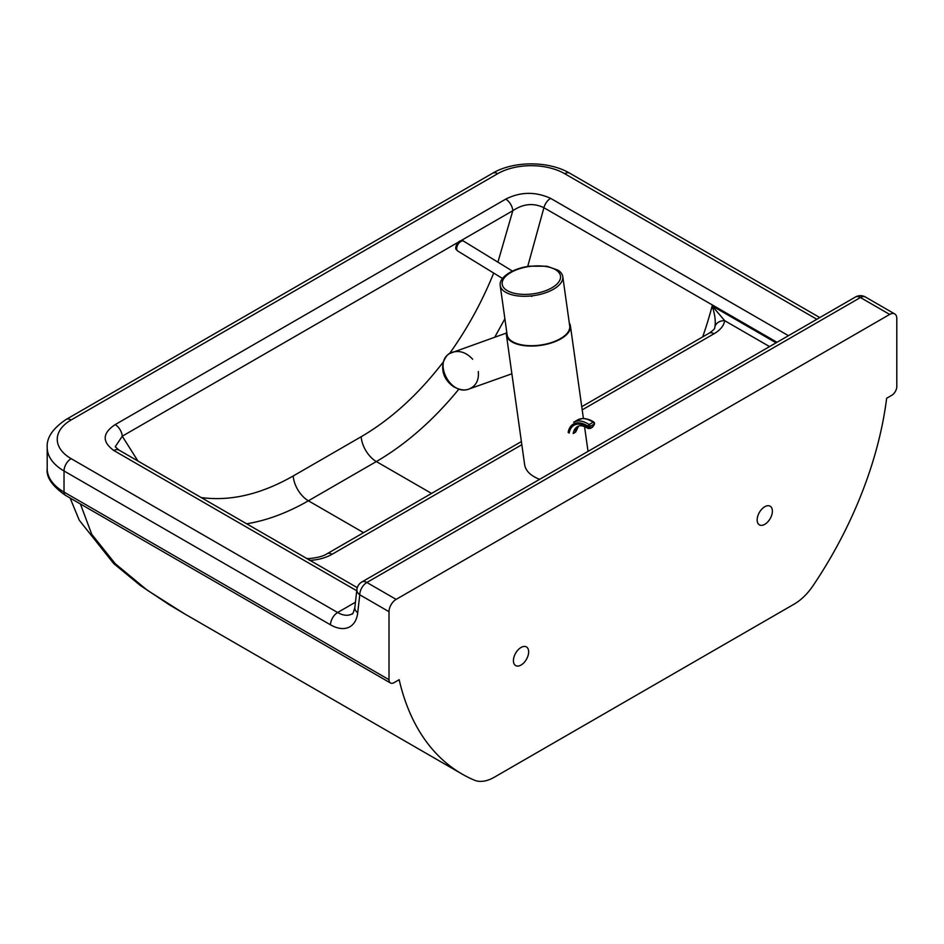 <?xml version="1.0" encoding="UTF-8"?>
<svg xmlns="http://www.w3.org/2000/svg" width="944" height="944" viewBox="0 0 944 944"><rect width="100%" height="100%" fill="white"/><g stroke="black" fill="none" stroke-linecap="round" stroke-linejoin="round"><path stroke-width="1.42" d="M889.696 314.423L396.126 599.381L366.862 582.483L860.432 297.525L889.696 314.423A10.054 5.806 -60 0 1 894.723 313.927A10.054 5.806 -60 0 1 896.8 318.529L896.8 386.544A7.186 4.142 -60 0 1 891.726 395.335L886.64 398.262A280.073 161.707 120 0 1 813.008 585.752A43.082 24.874 -60 0 1 794.234 604.077L494.278 777.242A43.082 24.874 -60 0 1 474.301 780.157A334.235 192.965 120 0 1 462.171 774.104L184.422 613.753L147.299 590.236L115.262 563.721L91.733 534.304L80.393 503.954M462.171 774.104A334.235 192.965 120 0 1 399.17 679.704L394.085 682.642A7.186 4.142 -60 0 1 390.497 682.996A7.186 4.142 -60 0 1 389.011 679.704L389.011 611.688A10.054 5.806 -60 0 1 396.126 599.381M757.159 519.932A10.773 6.219 -60 0 1 761.855 509.087A10.773 6.219 -60 0 1 770.162 506.208A10.773 6.219 -60 0 1 770.162 518.645A10.773 6.219 -60 0 1 759.389 524.864A10.773 6.219 -60 0 1 757.159 519.932M513.418 660.658A10.773 6.219 -60 0 1 518.126 649.814A10.773 6.219 -60 0 1 526.422 646.923A10.773 6.219 -60 0 1 526.422 659.36A10.773 6.219 -60 0 1 515.648 665.591A10.773 6.219 -60 0 1 513.418 660.658M788.464 335.686L550.612 198.358A10.054 5.806 120 0 0 543.909 207.727L777.006 342.294M550.612 198.358C535.39 191.467 520.427 191.715 505.736 199.125A10.054 5.806 60 0 1 512.816 210.713C523.224 203.715 533.596 202.724 543.909 207.727L527.731 266.409M505.736 199.125L115.18 424.611A10.054 5.806 60 0 1 122.26 436.199L458.041 242.337M115.18 424.611C102.341 433.131 101.893 441.768 113.858 450.524A10.054 5.806 -60 0 1 118.885 450.028L115.239 446.748L122.26 436.199L137.942 461.026M246.667 523.802C266.951 520.451 287.519 512.793 308.381 500.792L376.349 461.557C405.92 444.329 433.449 420.174 458.914 389.117M582.2 409.861L714.053 333.739A10.054 5.806 -120 0 0 709.027 333.244L581.764 406.711M521.383 441.568L327.061 553.762A10.054 5.806 60 0 1 332.087 554.27L521.831 444.718M714.053 333.739C720.284 330.117 723.836 325.763 724.697 320.689A10.054 8.189 -172.4 0 0 715.033 326.305L714.679 327.828C714.974 328.654 713.086 330.459 709.027 333.244M308.806 559.674A10.054 0.637 87.4 0 1 309.042 558.577A10.054 0.637 87.4 0 1 309.431 560.04M769.561 346.59L724.697 320.689L712.165 305.915C714.785 313.915 715.741 320.712 715.033 326.305M494.762 337.185L504.887 318.789M553.491 289.218A31.6 14.797 -8 0 0 562.777 276.604A31.6 14.797 -8 0 0 558.187 270.267L547.013 266.232L529.313 266.173C517.383 267.99 508.556 271.943 502.857 278.02A31.6 14.797 -8 0 0 500.19 285.383A31.6 14.797 -8 0 0 520.333 296.145A31.6 14.797 -8 0 0 553.491 289.218M500.19 285.383L507.129 334.801A31.6 14.797 -8 0 0 527.259 345.563A31.6 14.797 -8 0 0 560.429 338.636A31.6 14.797 -8 0 0 569.716 326.022L562.777 276.604M569.267 322.872A32.32 15.139 172 0 1 570.424 325.916A32.32 15.139 172 0 1 560.925 338.825A32.32 15.139 172 0 1 527.012 345.905A32.32 15.139 172 0 1 506.421 334.896A32.32 15.139 172 0 1 506.692 331.663M506.421 334.896L524.663 464.896C525.784 471.021 530.764 475.847 539.614 479.351M478.289 371.523C479.08 380.196 476.036 386.013 469.144 388.975C450.937 396.551 432.635 362.177 450.146 353.28L452.365 352.254C459.657 350.177 466.43 352.513 472.673 359.239M511.872 373.789L469.144 388.975C464.908 390.828 459.681 390.037 453.439 386.603C444.683 380.172 441.273 372.019 443.243 362.142C445.674 356.761 447.928 353.835 449.993 353.351L506.397 333.055M593.894 425.178A1.44 0.968 10.2 0 0 594.307 424.635L594.496 423.585A1.44 0.968 -169.8 0 1 594.083 424.127L592.69 426.818A1.44 0.826 60 0 1 592.407 427.266L594.307 424.635M569.149 433.131A25.004 14.431 -120 0 1 587.817 427.313A1.44 0.968 10.2 0 0 589.835 427.526L590.024 426.464A1.44 0.968 -169.8 0 1 588.006 426.263L588.195 428.493L590.378 428.434A1.44 0.826 -120 0 0 590.661 427.986L589.835 427.526M47.2 468.625C46.044 477.086 52.144 486.007 65.514 495.364A7.186 4.142 -60 0 1 64.027 492.084A57.454 33.17 180 0 1 47.2 468.625L47.2 447.515A57.454 33.17 0 0 0 64.027 470.973L330.506 624.822A38.775 22.385 -120 0 0 357.729 612.739L359.758 594.803L389.011 611.688M389.011 679.704L64.027 492.084L64.027 470.973A10.054 5.806 -60 0 1 71.13 458.654A47.401 27.364 180 0 1 71.13 419.962L497.677 173.696A47.401 27.364 180 0 1 564.701 173.696L816.867 319.284M431.561 493.429L376.349 461.557A21.547 12.437 -120 0 1 361.174 436.73L293.206 475.977C260.969 494.337 230.301 501.524 201.202 497.547M363.593 532.676L308.381 500.792A21.547 12.437 60 0 1 293.206 475.977M460.778 240.755L512.816 210.713L497.913 262.172M113.858 450.524L356.738 590.755M357.729 612.739A10.054 6.466 -173.5 0 1 354.838 607.499C353.481 612.585 352.525 614.733 351.982 613.93A28.721 16.579 60 0 1 337.622 612.514L71.13 458.654M355.44 602.225L337.622 612.514A10.054 5.806 -60 0 0 330.506 624.822M309.49 560.417C318.281 559.91 325.81 557.869 332.087 554.27M776.098 342.825L712.165 305.915A266.35 153.778 120 0 1 702.678 336.902M493.7 273.064C481.971 301.997 467.221 328.866 449.45 353.681M443.279 362.012C418.369 394.415 390.993 419.325 361.174 436.73M894.723 313.927L865.459 297.03A10.054 5.806 120 0 0 860.432 297.525A10.054 5.806 -120 0 0 855.406 297.03L361.835 581.988A10.054 5.806 60 0 1 366.862 582.483A10.054 5.806 120 0 0 359.758 594.803A10.054 6.466 6.5 0 1 356.879 589.563L354.838 607.499M497.677 173.696A10.054 5.806 -120 0 0 492.65 173.2L66.104 419.466A10.054 5.806 60 0 1 71.13 419.962M564.701 173.696A10.054 5.806 -60 0 1 569.728 173.2C548.794 160.775 513.595 160.775 492.65 173.2M551.874 287.802A29.441 13.794 172 0 1 503.081 286.716A29.441 13.794 172 0 1 539.142 265.901A29.441 13.794 172 0 1 551.874 287.802M457.108 250.384A5.747 3.21 -58.5 0 1 458.418 243.788A5.747 3.21 -58.5 0 1 463.728 241.216C462.289 239.847 460.247 240.366 457.604 242.797C455.563 246.585 455.185 248.909 456.483 249.782L457.722 251.01A5.747 3.21 -58.5 0 1 457.108 250.384M577.681 419.903A28.001 16.166 60 0 1 593.162 422.204L589.103 424.552A28.001 16.166 -120 0 0 573.622 422.239L577.681 419.903L582.755 418.475C589.799 418.747 593.811 422.157 593.882 422.133A1.44 0.767 123.6 0 1 594.106 422.747A1.44 0.968 -169.8 0 1 594.496 423.585A1.44 1.44 0 0 0 593.882 422.133A1.44 0.767 123.6 0 0 593.162 422.204A1.44 0.826 60 0 1 594.083 424.127L590.024 426.464A1.44 0.826 -120 0 0 589.103 424.552A1.44 0.767 123.6 0 0 588.006 426.263A26.562 15.34 60 0 0 568.146 432.423M592.69 426.818L590.661 427.986M578.495 426.145A22.125 12.779 -120 0 0 575.215 432.376L573.185 433.544A22.125 12.779 60 0 1 577.492 426.594C579.97 425.001 583.545 425.626 588.195 428.493M578.578 426.11L576.041 431.29A2.867 1.935 -169.8 0 1 575.215 432.376M65.514 495.364L390.497 682.996M70.104 498.019L79.261 520.215L113.669 563.544L140.373 585.504L169.306 604.774L184.422 613.753M357.28 587.664L118.885 450.028M327.061 553.762C323.568 556.134 317.562 557.739 309.042 558.577L306.788 558.506M361.835 581.988A10.054 10.054 0 0 0 356.879 589.563M865.459 297.03A10.054 10.054 0 0 0 855.406 297.03M66.104 419.466C52.793 428.399 46.492 437.756 47.2 447.515M569.728 173.2L819.817 317.585M588.029 451.397L584.548 426.594M583.404 418.463L570.424 325.916M512.462 271.093L463.728 241.216M531.826 296.44L531.024 295.956M502.503 278.468L457.722 251.01M592.407 427.266L590.378 428.434M445.002 377.187L448.825 382.698"/></g></svg>

